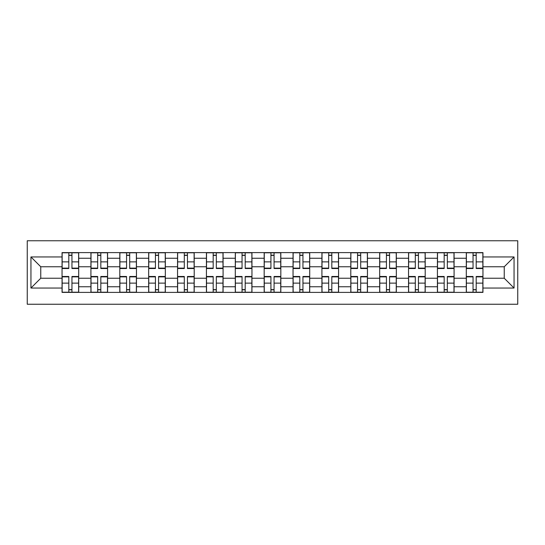 <?xml version="1.0" encoding="UTF-8"?>
<svg xmlns="http://www.w3.org/2000/svg" width="545" height="545" viewBox="0 0 545 545"><rect width="100%" height="100%" fill="white"/><g stroke="black" fill="none" stroke-linecap="round" stroke-linejoin="round"><path stroke-width="0.82" d="M27.25 304.246L517.75 304.246L517.75 240.754L27.25 240.754L27.25 304.246M90.92 292.399L90.92 258.248L78.705 258.248L78.705 292.399M78.705 258.248L78.705 252.601M90.92 258.248L90.92 252.601M107.583 252.601L107.583 292.399M119.798 292.399L119.798 252.601M136.454 252.601L136.454 292.399M148.669 292.399L148.669 252.601M165.333 252.601L165.333 292.399M177.547 292.399L177.547 252.601M194.204 252.601L194.204 292.399M206.419 292.399L206.419 252.601M223.082 252.601L223.082 292.399M235.297 292.399L235.297 252.601M251.953 252.601L251.953 292.399M264.168 292.399L264.168 252.601M280.832 252.601L280.832 292.399M293.047 292.399L293.047 252.601M309.703 252.601L309.703 292.399M321.918 292.399L321.918 252.601M338.581 252.601L338.581 292.399M350.796 292.399L350.796 252.601M367.453 252.601L367.453 292.399M379.667 292.399L379.667 252.601M396.331 252.601L396.331 292.399M408.546 292.399L408.546 252.601M425.202 252.601L425.202 292.399M437.417 292.399L437.417 252.601M454.08 252.601L454.08 292.399M466.295 292.399L466.295 252.601M466.295 278.236L454.08 278.236M437.417 278.236L425.202 278.236M408.546 278.236L396.331 278.236M379.667 278.236L367.453 278.236M350.796 278.236L338.581 278.236M321.918 278.236L309.703 278.236M293.047 278.236L280.832 278.236M264.168 278.236L251.953 278.236M235.297 278.236L223.082 278.236M206.419 278.236L194.204 278.236M177.547 278.236L165.333 278.236M148.669 278.236L136.454 278.236M119.798 278.236L107.583 278.236M90.92 278.236L78.705 278.236M466.295 266.764L454.08 266.764M437.417 266.764L425.202 266.764M408.546 266.764L396.331 266.764M379.667 266.764L367.453 266.764M350.796 266.764L338.581 266.764M321.918 266.764L309.703 266.764M293.047 266.764L280.832 266.764M264.168 266.764L251.953 266.764M235.297 266.764L223.082 266.764M206.419 266.764L194.204 266.764M177.547 266.764L165.333 266.764M148.669 266.764L136.454 266.764M119.798 266.764L107.583 266.764M90.92 266.764L78.705 266.764M40.759 278.236L62.048 278.236L62.048 266.764L40.759 266.764L40.759 278.236L30.949 288.046L30.949 256.954L62.048 256.954L62.048 266.764M482.952 266.764L482.952 278.236L504.241 278.236L504.241 266.764L482.952 266.764L482.952 252.601L62.048 252.601L62.048 256.954M482.952 256.954L514.051 256.954L514.051 288.046L482.952 288.046L482.952 278.236M62.048 278.236L62.048 292.399L482.952 292.399L482.952 288.046M62.048 288.046L30.949 288.046M71.954 289.62L68.806 289.62M68.806 255.38L71.954 255.38M100.825 289.62L97.678 289.62M97.678 255.38L100.825 255.38M129.696 289.62L126.556 289.62M126.556 255.38L129.696 255.38M158.575 289.62L155.427 289.62M155.427 255.38L158.575 255.38M187.446 289.62L184.305 289.62M184.305 255.38L187.446 255.38M216.324 289.62L213.177 289.62M213.177 255.38L216.324 255.38M245.196 289.62L242.055 289.62M242.055 255.38L245.196 255.38M274.074 289.62L270.926 289.62M270.926 255.38L274.074 255.38M302.945 289.62L299.805 289.62M299.805 255.38L302.945 255.38M331.823 289.62L328.676 289.62M328.676 255.38L331.823 255.38M360.695 289.62L357.554 289.62M357.554 255.38L360.695 255.38M389.573 289.62L386.425 289.62M386.425 255.38L389.573 255.38M418.444 289.62L415.304 289.62M415.304 255.38L418.444 255.38M447.322 289.62L444.175 289.62M444.175 255.38L447.322 255.38M476.194 289.62L473.046 289.62M473.046 255.38L476.194 255.38M30.949 256.954L40.759 266.764M504.241 278.236L514.051 288.046M504.241 266.764L514.051 256.954M71.954 268.522L71.954 252.785L78.616 252.785L78.616 268.522L71.954 268.522M68.806 255.196L71.954 255.196M68.806 252.785L62.144 252.785L62.144 268.522L68.806 268.522L68.806 252.785L71.954 252.785M68.806 276.478L68.806 292.215L62.144 292.215L62.144 276.478L68.806 276.478M71.954 289.804L68.806 289.804M71.954 292.215L78.616 292.215L78.616 276.478L71.954 276.478L71.954 292.215L68.806 292.215M100.825 268.522L100.825 252.785L107.488 252.785L107.488 268.522L100.825 268.522M97.678 255.196L100.825 255.196M97.678 252.785L91.015 252.785L91.015 268.522L97.678 268.522L97.678 252.785L100.825 252.785M129.696 268.522L129.696 252.785L136.366 252.785L136.366 268.522L129.696 268.522M126.556 255.196L129.696 255.196M126.556 252.785L119.886 252.785L119.886 268.522L126.556 268.522L126.556 252.785L129.696 252.785M97.678 276.478L97.678 292.215L91.015 292.215L91.015 276.478L97.678 276.478M100.825 289.804L97.678 289.804M100.825 292.215L107.488 292.215L107.488 276.478L100.825 276.478L100.825 292.215L97.678 292.215M126.556 276.478L126.556 292.215L119.886 292.215L119.886 276.478L126.556 276.478M129.696 289.804L126.556 289.804M129.696 292.215L136.366 292.215L136.366 276.478L129.696 276.478L129.696 292.215L126.556 292.215M158.575 268.522L158.575 252.785L165.237 252.785L165.237 268.522L158.575 268.522M155.427 255.196L158.575 255.196M155.427 252.785L148.765 252.785L148.765 268.522L155.427 268.522L155.427 252.785L158.575 252.785M187.446 268.522L187.446 252.785L194.115 252.785L194.115 268.522L187.446 268.522M184.305 255.196L187.446 255.196M184.305 252.785L177.636 252.785L177.636 268.522L184.305 268.522L184.305 252.785L187.446 252.785M216.324 268.522L216.324 252.785L222.987 252.785L222.987 268.522L216.324 268.522M213.177 255.196L216.324 255.196M213.177 252.785L206.514 252.785L206.514 268.522L213.177 268.522L213.177 252.785L216.324 252.785M155.427 276.478L155.427 292.215L148.765 292.215L148.765 276.478L155.427 276.478M158.575 289.804L155.427 289.804M158.575 292.215L165.237 292.215L165.237 276.478L158.575 276.478L158.575 292.215L155.427 292.215M184.305 276.478L184.305 292.215L177.636 292.215L177.636 276.478L184.305 276.478M187.446 289.804L184.305 289.804M187.446 292.215L194.115 292.215L194.115 276.478L187.446 276.478L187.446 292.215L184.305 292.215M213.177 276.478L213.177 292.215L206.514 292.215L206.514 276.478L213.177 276.478M216.324 289.804L213.177 289.804M216.324 292.215L222.987 292.215L222.987 276.478L216.324 276.478L216.324 292.215L213.177 292.215M245.196 268.522L245.196 252.785L251.865 252.785L251.865 268.522L245.196 268.522M242.055 255.196L245.196 255.196M242.055 252.785L235.386 252.785L235.386 268.522L242.055 268.522L242.055 252.785L245.196 252.785M242.055 276.478L242.055 292.215L235.386 292.215L235.386 276.478L242.055 276.478M245.196 289.804L242.055 289.804M245.196 292.215L251.865 292.215L251.865 276.478L245.196 276.478L245.196 292.215L242.055 292.215M274.074 268.522L274.074 252.785L280.736 252.785L280.736 268.522L274.074 268.522M270.926 255.196L274.074 255.196M270.926 252.785L264.264 252.785L264.264 268.522L270.926 268.522L270.926 252.785L274.074 252.785M270.926 276.478L270.926 292.215L264.264 292.215L264.264 276.478L270.926 276.478M274.074 289.804L270.926 289.804M274.074 292.215L280.736 292.215L280.736 276.478L274.074 276.478L274.074 292.215L270.926 292.215M302.945 268.522L302.945 252.785L309.615 252.785L309.615 268.522L302.945 268.522M299.805 255.196L302.945 255.196M299.805 252.785L293.135 252.785L293.135 268.522L299.805 268.522L299.805 252.785L302.945 252.785M299.805 276.478L299.805 292.215L293.135 292.215L293.135 276.478L299.805 276.478M302.945 289.804L299.805 289.804M302.945 292.215L309.615 292.215L309.615 276.478L302.945 276.478L302.945 292.215L299.805 292.215M331.823 268.522L331.823 252.785L338.486 252.785L338.486 268.522L331.823 268.522M328.676 255.196L331.823 255.196M328.676 252.785L322.013 252.785L322.013 268.522L328.676 268.522L328.676 252.785L331.823 252.785M328.676 276.478L328.676 292.215L322.013 292.215L322.013 276.478L328.676 276.478M331.823 289.804L328.676 289.804M331.823 292.215L338.486 292.215L338.486 276.478L331.823 276.478L331.823 292.215L328.676 292.215M360.695 268.522L360.695 252.785L367.364 252.785L367.364 268.522L360.695 268.522M357.554 255.196L360.695 255.196M357.554 252.785L350.885 252.785L350.885 268.522L357.554 268.522L357.554 252.785L360.695 252.785M357.554 276.478L357.554 292.215L350.885 292.215L350.885 276.478L357.554 276.478M360.695 289.804L357.554 289.804M360.695 292.215L367.364 292.215L367.364 276.478L360.695 276.478L360.695 292.215L357.554 292.215M389.573 268.522L389.573 252.785L396.235 252.785L396.235 268.522L389.573 268.522M386.425 255.196L389.573 255.196M386.425 252.785L379.763 252.785L379.763 268.522L386.425 268.522L386.425 252.785L389.573 252.785M386.425 276.478L386.425 292.215L379.763 292.215L379.763 276.478L386.425 276.478M389.573 289.804L386.425 289.804M389.573 292.215L396.235 292.215L396.235 276.478L389.573 276.478L389.573 292.215L386.425 292.215M418.444 268.522L418.444 252.785L425.114 252.785L425.114 268.522L418.444 268.522M415.304 255.196L418.444 255.196M415.304 252.785L408.634 252.785L408.634 268.522L415.304 268.522L415.304 252.785L418.444 252.785M415.304 276.478L415.304 292.215L408.634 292.215L408.634 276.478L415.304 276.478M418.444 289.804L415.304 289.804M418.444 292.215L425.114 292.215L425.114 276.478L418.444 276.478L418.444 292.215L415.304 292.215M447.322 268.522L447.322 252.785L453.985 252.785L453.985 268.522L447.322 268.522M444.175 255.196L447.322 255.196M444.175 252.785L437.512 252.785L437.512 268.522L444.175 268.522L444.175 252.785L447.322 252.785M444.175 276.478L444.175 292.215L437.512 292.215L437.512 276.478L444.175 276.478M447.322 289.804L444.175 289.804M447.322 292.215L453.985 292.215L453.985 276.478L447.322 276.478L447.322 292.215L444.175 292.215M476.194 268.522L476.194 252.785L482.856 252.785L482.856 268.522L476.194 268.522M473.046 255.196L476.194 255.196M473.046 252.785L466.384 252.785L466.384 268.522L473.046 268.522L473.046 252.785L476.194 252.785M473.046 276.478L473.046 292.215L466.384 292.215L466.384 276.478L473.046 276.478M476.194 289.804L473.046 289.804M476.194 292.215L482.856 292.215L482.856 276.478L476.194 276.478L476.194 292.215L473.046 292.215M437.417 258.248L425.202 258.248M408.546 258.248L396.331 258.248M379.667 258.248L367.453 258.248M350.796 258.248L338.581 258.248M321.918 258.248L309.703 258.248M293.047 258.248L280.832 258.248M264.168 258.248L251.953 258.248M235.297 258.248L223.082 258.248M206.419 258.248L194.204 258.248M177.547 258.248L165.333 258.248M148.669 258.248L136.454 258.248M119.798 258.248L107.583 258.248M466.295 258.248L454.08 258.248M437.417 286.752L425.202 286.752M408.546 286.752L396.331 286.752M379.667 286.752L367.453 286.752M350.796 286.752L338.581 286.752M321.918 286.752L309.703 286.752M293.047 286.752L280.832 286.752M264.168 286.752L251.953 286.752M235.297 286.752L223.082 286.752M206.419 286.752L194.204 286.752M177.547 286.752L165.333 286.752M148.669 286.752L136.454 286.752M119.798 286.752L107.583 286.752M90.92 286.752L78.705 286.752M466.295 286.752L454.08 286.752M71.954 268.126L78.616 268.126M71.954 261.879L78.616 261.879M62.144 268.126L68.806 268.126M62.144 261.879L68.806 261.879M68.806 276.874L62.144 276.874M68.806 283.121L62.144 283.121M78.616 276.874L71.954 276.874M78.616 283.121L71.954 283.121M100.825 268.126L107.488 268.126M100.825 261.879L107.488 261.879M91.015 268.126L97.678 268.126M91.015 261.879L97.678 261.879M129.696 268.126L136.366 268.126M129.696 261.879L136.366 261.879M119.886 268.126L126.556 268.126M119.886 261.879L126.556 261.879M97.678 276.874L91.015 276.874M97.678 283.121L91.015 283.121M107.488 276.874L100.825 276.874M107.488 283.121L100.825 283.121M126.556 276.874L119.886 276.874M126.556 283.121L119.886 283.121M136.366 276.874L129.696 276.874M136.366 283.121L129.696 283.121M158.575 268.126L165.237 268.126M158.575 261.879L165.237 261.879M148.765 268.126L155.427 268.126M148.765 261.879L155.427 261.879M187.446 268.126L194.115 268.126M187.446 261.879L194.115 261.879M177.636 268.126L184.305 268.126M177.636 261.879L184.305 261.879M216.324 268.126L222.987 268.126M216.324 261.879L222.987 261.879M206.514 268.126L213.177 268.126M206.514 261.879L213.177 261.879M155.427 276.874L148.765 276.874M155.427 283.121L148.765 283.121M165.237 276.874L158.575 276.874M165.237 283.121L158.575 283.121M184.305 276.874L177.636 276.874M184.305 283.121L177.636 283.121M194.115 276.874L187.446 276.874M194.115 283.121L187.446 283.121M213.177 276.874L206.514 276.874M213.177 283.121L206.514 283.121M222.987 276.874L216.324 276.874M222.987 283.121L216.324 283.121M245.196 268.126L251.865 268.126M245.196 261.879L251.865 261.879M235.386 268.126L242.055 268.126M235.386 261.879L242.055 261.879M242.055 276.874L235.386 276.874M242.055 283.121L235.386 283.121M251.865 276.874L245.196 276.874M251.865 283.121L245.196 283.121M274.074 268.126L280.736 268.126M274.074 261.879L280.736 261.879M264.264 268.126L270.926 268.126M264.264 261.879L270.926 261.879M270.926 276.874L264.264 276.874M270.926 283.121L264.264 283.121M280.736 276.874L274.074 276.874M280.736 283.121L274.074 283.121M302.945 268.126L309.615 268.126M302.945 261.879L309.615 261.879M293.135 268.126L299.805 268.126M293.135 261.879L299.805 261.879M299.805 276.874L293.135 276.874M299.805 283.121L293.135 283.121M309.615 276.874L302.945 276.874M309.615 283.121L302.945 283.121M331.823 268.126L338.486 268.126M331.823 261.879L338.486 261.879M322.013 268.126L328.676 268.126M322.013 261.879L328.676 261.879M328.676 276.874L322.013 276.874M328.676 283.121L322.013 283.121M338.486 276.874L331.823 276.874M338.486 283.121L331.823 283.121M360.695 268.126L367.364 268.126M360.695 261.879L367.364 261.879M350.885 268.126L357.554 268.126M350.885 261.879L357.554 261.879M357.554 276.874L350.885 276.874M357.554 283.121L350.885 283.121M367.364 276.874L360.695 276.874M367.364 283.121L360.695 283.121M389.573 268.126L396.235 268.126M389.573 261.879L396.235 261.879M379.763 268.126L386.425 268.126M379.763 261.879L386.425 261.879M386.425 276.874L379.763 276.874M386.425 283.121L379.763 283.121M396.235 276.874L389.573 276.874M396.235 283.121L389.573 283.121M418.444 268.126L425.114 268.126M418.444 261.879L425.114 261.879M408.634 268.126L415.304 268.126M408.634 261.879L415.304 261.879M415.304 276.874L408.634 276.874M415.304 283.121L408.634 283.121M425.114 276.874L418.444 276.874M425.114 283.121L418.444 283.121M447.322 268.126L453.985 268.126M447.322 261.879L453.985 261.879M437.512 268.126L444.175 268.126M437.512 261.879L444.175 261.879M444.175 276.874L437.512 276.874M444.175 283.121L437.512 283.121M453.985 276.874L447.322 276.874M453.985 283.121L447.322 283.121M476.194 268.126L482.856 268.126M476.194 261.879L482.856 261.879M466.384 268.126L473.046 268.126M466.384 261.879L473.046 261.879M473.046 276.874L466.384 276.874M473.046 283.121L466.384 283.121M482.856 276.874L476.194 276.874M482.856 283.121L476.194 283.121"/></g></svg>
